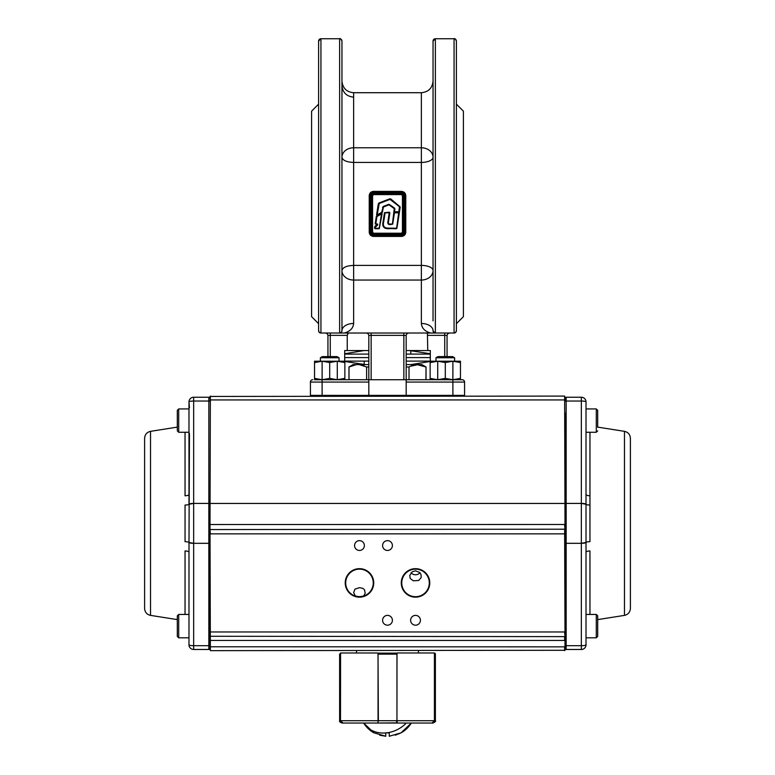 <?xml version="1.0" encoding="UTF-8"?>
<svg xmlns="http://www.w3.org/2000/svg" width="775" height="775" viewBox="0 0 775 775"><rect width="100%" height="100%" fill="white"/><g stroke="black" fill="none" stroke-linecap="round" stroke-linejoin="round"><path stroke-width="1.16" d="M430.135 362.574L437.72 361.218L430.135 361.218L430.135 378.374L437.72 379.731L445.305 378.394L452.891 379.74L460.466 378.374L460.466 379.731L406.187 379.731L406.187 335.352L403.853 335.352L403.853 333.017M452.397 361.218L437.72 361.218L445.305 362.555L452.891 361.198L437.72 361.218L437.72 379.731L430.135 379.731L430.135 378.374M445.305 362.555L445.305 378.394M452.881 361.218L460.466 362.574L460.466 361.218L452.891 361.218L452.891 379.74L437.72 379.731M460.466 362.574L460.466 378.374L460.466 362.574M438.204 379.731L452.397 379.731M435.986 357.75L437.952 356.607L452.648 356.607L454.615 357.75L435.986 357.75L435.986 361.218M319.775 361.353L314.534 362.574L322.119 361.218L314.534 361.218L314.534 378.374L322.119 379.731L329.704 378.394L337.29 379.74L344.865 378.374L344.865 379.731L337.29 379.731L337.29 361.198L344.865 362.574L344.865 378.374L344.865 361.218L322.119 361.218L322.119 379.731L339.014 379.731M344.691 361.218L344.691 350.542L368.813 350.542L368.813 379.731L314.534 379.731L314.534 378.374L319.261 379.527M336.796 361.218L322.119 361.218L329.704 362.555L329.704 378.394M329.704 362.555L337.29 361.198M322.603 379.731L336.796 379.731M320.385 357.75L322.352 356.607L337.048 356.607L339.014 357.75L320.385 357.75L320.385 361.218M344.865 362.574L344.865 378.374L344.865 362.574M189.449 433.448L188.993 542.49A4.669 0.882 0 0 0 185.051 541.667L185.051 505.058A4.669 0.882 0 0 0 188.993 504.244L188.984 432.276L178.705 432.276L178.705 408.929L177.31 410.324L177.31 430.096M150.524 431.346L150.524 615.379C146.862 614.517 144.886 612.211 144.605 608.462L144.605 438.262C144.886 434.513 146.862 432.208 150.524 431.346L177.31 427.112M185.041 432.276L185.041 495.797A4.669 1.318 180 0 0 188.984 494.489L188.984 401.915L189.449 407.757M188.984 644.81A4.669 4.669 0 0 0 193.653 649.479A4.669 4.669 0 0 1 188.984 644.81A4.669 0.882 180 0 0 193.653 645.682L208.833 645.682L208.833 543.314L193.653 543.314L193.653 649.479L208.833 649.479L193.653 649.479A4.669 4.669 0 0 1 188.984 644.81L188.984 552.236A4.669 1.318 0 0 0 185.041 550.928L185.041 614.449M178.705 637.806L177.31 636.401L177.31 615.844L177.31 636.401L178.705 637.806L188.984 637.806L178.705 637.806L178.705 614.449L188.984 614.449L188.993 542.49L193.653 543.314A4.669 0.882 180 0 1 188.993 542.49M193.653 397.246L193.653 401.043A4.669 0.882 180 0 0 188.984 401.915A4.669 4.669 0 0 1 193.653 397.246L208.833 397.246A1.172 1.172 0 0 1 210.006 398.418A1.172 1.172 0 0 0 208.833 397.246L208.833 401.043L193.653 401.043L193.653 543.314M210.006 523.367L210.364 650.651L564.994 650.283L564.994 646.776L564.636 650.651L564.636 646.844L210.006 646.776L210.006 631.964L210.364 640.441L564.636 640.441L564.636 636.633L210.006 636.275M208.833 649.479A1.172 1.172 0 0 0 210.006 648.317A1.172 1.172 0 0 1 208.833 649.479L208.833 645.682L210.006 645.468L210.364 650.651M564.994 412.891L564.994 529.567L564.636 524.481L210.006 524.53L210.364 396.083L210.006 524.53M410.963 572.909L413.278 574.43L415.526 574.827L417.773 574.43L420.089 572.909M415.526 570.817L412.232 571.785L409.772 575.389L410.207 578.45L413.327 580.804L418.694 580.475L421.213 577.491L420.97 574.343L419.711 572.502L415.526 570.817M355.328 596.062L353.642 592.497L354.989 589.126L359.474 587.683L362.7 588.293L364.463 589.678L365.209 593.272L363.62 596.062L359.474 596.702L355.328 596.062M420.428 620.291A4.902 4.902 0 0 0 415.526 615.379A4.902 4.902 0 0 0 410.624 620.291A4.902 4.902 0 0 0 415.526 625.192A4.902 4.902 0 0 0 420.428 620.291M392.402 620.291A4.902 4.902 0 0 0 387.5 615.379A4.902 4.902 0 0 0 382.598 620.291A4.902 4.902 0 0 0 387.5 625.192A4.902 4.902 0 0 0 392.402 620.291M392.402 545.552A4.902 4.902 0 0 0 387.5 540.65A4.902 4.902 0 0 0 382.598 545.552A4.902 4.902 0 0 0 387.5 550.453A4.902 4.902 0 0 0 392.402 545.552M364.376 545.552A4.902 4.902 0 0 0 359.474 540.65A4.902 4.902 0 0 0 354.572 545.552A4.902 4.902 0 0 0 359.474 550.453A4.902 4.902 0 0 0 364.376 545.552M429.302 582.916A13.776 13.776 0 0 0 415.526 569.141A13.776 13.776 0 0 0 401.75 582.916A13.776 13.776 0 0 0 415.526 596.702A13.776 13.776 0 0 0 429.302 582.916M373.25 582.916A13.776 13.776 0 0 0 359.474 569.141A13.776 13.776 0 0 0 345.698 582.916A13.776 13.776 0 0 0 359.474 596.702A13.776 13.776 0 0 0 373.25 582.916M564.994 428.313L564.994 523.367L564.994 503.624L566.167 503.411L566.167 543.314L581.347 543.314L581.347 645.682L566.167 645.682L566.167 649.479L581.347 649.479L566.167 649.479A1.172 1.172 0 0 1 564.994 648.317L564.994 524.53M564.994 636.275L564.636 631.964L210.006 631.964L210.006 533.868M564.994 523.367L564.636 396.083L564.994 399.948L564.636 396.083L210.006 396.442M564.994 529.567L564.994 533.868L210.364 533.868L210.006 529.567L564.636 529.199L564.994 633.834M401.276 582.916A14.25 14.25 0 0 1 415.526 568.666A14.25 14.25 0 0 1 429.776 582.916A14.25 14.25 0 0 1 415.526 597.167A14.25 14.25 0 0 1 401.276 582.916M345.224 582.916A14.25 14.25 0 0 1 359.474 568.666A14.25 14.25 0 0 1 373.724 582.916A14.25 14.25 0 0 1 359.474 597.167A14.25 14.25 0 0 1 345.224 582.916M398.767 723.046L422.762 723.046M377.997 652.986L378.374 720.711L377.725 723.046L343.025 723.046L340.564 720.711L378.045 720.711L378.045 652.986L340.564 652.986L340.496 720.711L342.918 723.046L341.959 723.046C339.915 722.193 339.14 721.418 339.624 720.711L340.496 720.711L340.496 654.148L339.624 654.148L339.624 720.711M352.238 723.046L375.827 723.046M435.376 654.148L434.504 654.148L434.504 720.711L431.975 723.046L397.275 723.046L396.955 720.711L434.436 720.711L434.436 652.986A1.172 1.172 0 0 1 435.376 654.148L435.376 720.711C436.083 721.118 435.308 721.893 433.041 723.046L423.237 723.046L432.082 723.046L434.504 720.711L432.092 723.046M374.063 732.859L385.747 736.25L385.747 732.859L389.253 732.859L389.253 736.25L401.053 732.859L411.322 723.046L376.524 723.046M434.436 652.986L396.955 652.986L396.955 720.711L397.003 652.986M340.787 652.986L339.624 654.148M342.908 723.046L351.763 723.046L342.918 723.046L340.496 720.711M378.045 653.122L396.955 653.122M397.158 722.872L377.057 723.046L397.943 723.046L396.79 723.046L396.626 720.711L378.374 720.711L377.842 722.872M379.721 735.194L385.747 736.25L385.747 732.859L386.638 732.859A27.968 23.366 149.1 0 0 406.294 723.046M396.626 723.046L364.134 723.046M365.5 723.046L367.03 723.046M389.253 732.859L385.747 732.859M401.053 732.859A27.968 27.968 0 0 0 411.322 723.046A27.968 27.968 0 0 1 401.053 732.859L395.289 735.194M385.747 732.947A27.968 23.366 149.1 0 1 363.678 723.046L373.947 732.859A27.968 27.968 0 0 1 363.678 723.046A27.968 27.968 0 0 0 373.947 732.859M597.69 635.626L597.69 615.844L597.69 636.401L596.295 637.806L597.69 636.401M597.69 411.108L597.69 427.316M597.69 413.889L597.69 410.324L596.295 408.929L596.295 432.276L597.69 430.881M177.31 413.889L177.31 410.324M589.959 614.449L589.959 550.928A4.669 1.318 180 0 0 586.016 552.236L586.016 644.81A4.669 4.669 0 0 1 581.347 649.479A4.669 4.669 0 0 0 586.016 644.81A4.669 0.882 0 0 1 581.347 645.682L581.347 649.479A4.669 4.669 0 0 0 586.016 644.81M624.476 431.346L624.476 615.379C628.137 614.517 630.114 612.211 630.395 608.462L630.395 438.262C630.114 434.513 628.137 432.208 624.476 431.346L597.69 427.112M586.016 432.276L586.016 401.915A4.669 4.669 0 0 0 581.347 397.246L566.167 397.246L566.167 401.043L581.347 401.043L581.347 503.411A4.669 0.882 0 0 1 586.007 504.244L586.016 432.276L596.295 432.276M566.167 397.246A1.172 1.172 0 0 0 564.994 398.418L564.994 401.256L566.167 401.043L566.167 503.411L581.347 503.411L581.347 543.314A4.669 0.882 0 0 0 586.007 542.49A4.669 0.882 180 0 1 589.949 541.667L589.959 495.797A4.669 1.318 0 0 1 586.016 494.489L586.016 614.449L596.295 614.449L596.295 637.806L586.016 637.806M410.798 366.178L417.483 364.734L425.94 366.992C420.302 363.979 414.664 363.979 409.016 366.992L409.016 379.731M368.813 366.992L366.614 366.992L359.251 364.608L364.202 365.868M366.614 366.992L366.614 379.731M356.374 364.608L349.012 366.992L353.1 364.608L368.813 364.608M349.012 366.992L349.012 379.731M406.187 364.608L421.9 364.608L426.037 366.992L425.94 379.731M409.016 366.992L406.187 366.992M348.963 366.992L348.963 379.731M426.037 366.992L426.037 379.731M430.309 361.102L406.187 361.102M368.813 361.102L344.691 361.102M430.309 357.595L406.187 357.595L430.309 357.595M368.813 357.595L344.691 357.595L368.813 357.595M344.691 354.097L368.813 354.097M406.187 354.097L430.309 354.097M456.397 287.38L456.397 322.1M311.133 396.083L310.426 395.376L464.574 395.376L464.574 382.065A2.335 2.335 0 0 0 462.239 379.731L452.891 379.731L452.891 382.065L464.574 382.065M368.115 396.083L368.813 395.376L368.813 379.731L406.187 379.731L406.187 395.376L406.885 396.083M463.867 396.083L464.574 395.376M398.883 211.769L399.454 206.712L390.019 199.369L379.207 203.544L377.192 214.898L381.755 212.263L383.189 206.489L388.779 204.261L394.63 208.175L394.649 211.769L398.883 211.769M382.114 213.91L381.348 213.387L382.114 213.91L379.275 228.722L374.809 228.083L375.274 226.339L377.599 224.566L375.468 223.927L376.64 216.458L381.813 213.861L379.304 228.412M385.107 212.796L383.363 221.96L384.797 212.718L389.273 212.796L385.088 212.796L383.664 221.999C382.676 226.019 384.168 228.053 388.13 228.121L396.616 228.228L398.718 212.796L394.456 212.796L392.702 224.14L390.232 224.634C388.207 224.634 387.442 223.597 387.926 221.524L389.292 212.486L388.227 221.572L389.873 212.863L388.527 221.621C388.072 223.258 388.643 224.062 390.232 224.033L392.392 224.12L394.262 208.649L389.002 204.823L383.412 207.051L382.356 212.36L381.552 213.299M379.275 228.722L375.1 228.722L374.519 228.034L375.09 226.097L377.154 224.566L375.168 223.878L376.34 216.409L377.28 215.528L376.592 214.801L378.326 203.796L378.994 202.972L389.796 198.807L390.842 198.972L400.21 207.206L396.916 228.247L388.13 228.732C383.732 228.606 382.046 226.339 383.063 221.912L384.487 212.728L389.292 212.185L389.873 212.863M371.613 196.22A2.577 2.577 0 0 1 374.189 193.643L400.811 193.643A2.577 2.577 0 0 1 403.387 196.22L403.387 231.599A2.577 2.577 0 0 1 400.811 234.176L374.189 234.176A2.577 2.577 0 0 1 371.613 231.599L371.613 196.22L372.087 231.599A2.102 2.102 0 0 0 374.189 233.701L400.811 233.701A2.102 2.102 0 0 0 402.913 231.599L402.913 196.22A2.102 2.102 0 0 0 400.811 194.118L374.189 194.118A2.102 2.102 0 0 0 372.087 196.22A2.102 2.102 0 0 1 374.189 194.118L374.189 194.593A1.627 1.627 0 0 0 372.562 196.22L372.562 231.599A1.627 1.627 0 0 0 374.189 233.227L400.811 233.227A1.627 1.627 0 0 0 402.438 231.599L402.438 196.22A1.627 1.627 0 0 0 400.811 194.593L374.189 194.593M404.947 232.984L405.015 232.306A3.507 3.507 0 0 1 401.518 235.803L402.196 235.736M370.053 194.835L369.985 195.523A3.507 3.507 0 0 1 373.492 192.016L401.518 192.016A3.507 3.507 0 0 1 405.015 195.523L405.015 232.306L405.771 232.19C405.528 234.748 404.114 236.152 401.518 236.414L373.492 236.414C370.886 236.152 369.462 234.738 369.229 232.19L369.229 195.639C369.472 193.082 370.896 191.667 373.492 191.406L401.518 191.406C404.114 191.677 405.538 193.082 405.771 195.639L404.947 194.845M404.753 194.186L404.434 193.585M403.998 193.053L402.864 192.287M404.259 232.306L404.259 195.523A2.751 2.751 0 0 0 401.518 192.772L373.492 192.772A2.751 2.751 0 0 0 370.741 195.523L370.741 232.306A2.751 2.751 0 0 0 373.492 235.048L401.518 235.048A2.751 2.751 0 0 0 404.259 232.306L405.015 232.306A3.507 3.507 0 0 1 401.518 235.803L373.492 235.803A3.507 3.507 0 0 1 369.985 232.306L369.985 195.523A3.507 3.507 0 0 1 373.492 192.016L372.804 192.084M373.492 235.048L373.492 235.803A3.507 3.507 0 0 1 369.985 232.306L370.053 232.984M370.247 233.633L370.566 234.244M381.813 213.861L376.64 216.458L375.468 223.927L377.502 223.956L377.783 224.808L375.274 226.339L375.1 228.722M377.783 224.808L374.519 228.034M375.1 228.412L379.266 228.112L381.484 213.968L376.941 216.506L375.768 223.956L375.168 223.878M377.502 223.956L377.599 224.576M376.786 215.789L376.941 216.506M377.067 216.322L376.34 216.409M398.922 212.069L394.649 212.069L394.446 208.417L389.631 204.648L394.63 208.175M389.447 204.891L388.885 204.542L383.305 206.78L381.755 212.263M381.765 213.193L376.892 214.849L377.502 215.431L381.348 213.387M377.192 214.898L378.626 203.844L376.592 214.801M378.927 203.893L379.101 203.253L390.658 199.204L389.796 198.807M390.464 199.446L399.648 206.479L390.842 198.972M399.609 207.109L399.183 211.827L399.832 206.247M400.21 207.206L399.454 206.712M388.12 222.638L388.227 221.572C387.742 223.491 388.411 224.411 390.232 224.333L389.961 224.333M389.622 224.314L389.118 224.256M390.232 224.033L392.402 224.091L394.475 212.486L393.855 212.728M394.243 212.224L399.028 212.825L396.626 228.199L399.319 212.863M396.335 228.441L388.13 228.431L396.335 228.741M386.88 228.383L388.13 228.431C383.964 228.276 382.375 226.116 383.363 221.96L383.199 223.171M394.475 212.263L399.125 212.331M406.187 350.542L430.309 350.542L430.309 361.218M368.813 350.542L368.813 335.352L368.135 333.705L366.478 333.017L368.135 333.705L368.813 335.352L368.813 379.731L354.388 379.731M347.578 333.705L348.421 333.017L347.248 335.352L347.248 350.542M426.579 333.017L427.422 333.705L426.579 333.017M427.752 350.542L427.422 333.705M406.865 333.705L408.522 333.017L406.865 333.705L406.187 335.352M320.046 332.843A2.335 2.335 0 0 0 320.937 333.017L454.063 333.017A2.335 2.335 0 0 0 454.954 332.843M449.393 333.017L447.737 333.705L449.393 333.017L430.706 333.017C424.923 331.438 421.803 328.261 421.368 323.475A11.673 7.208 180 0 1 433.041 330.683L433.729 332.339L435.376 333.017L433.729 332.339L433.041 330.683A2.335 2.335 0 0 0 433.729 332.339L433.041 330.683A2.335 2.335 0 0 0 433.729 332.339L433.457 332.02M341.959 320.898L341.959 330.683L341.271 332.339L341.959 330.683A11.673 7.208 0 0 1 353.632 323.475C353.197 328.261 350.077 331.438 344.294 333.017L325.607 333.017L327.263 333.705L327.941 335.352L327.263 333.705L325.607 333.017M455.807 379.731L462.239 379.731A2.335 2.335 0 0 1 463.886 380.418M336.834 379.731L319.193 379.731M452.435 379.731L406.187 379.731M327.941 356.607L327.941 335.352L327.941 356.607M447.059 356.607L447.059 335.352L447.737 333.705L447.059 335.352L447.059 356.607M340.545 332.833A2.335 2.335 0 0 0 341.271 332.339L339.624 333.017L341.271 332.339A2.335 2.335 0 0 0 341.959 330.683L341.959 41.085A2.335 2.335 0 0 0 339.624 38.75L320.937 38.75L318.603 41.085A2.335 2.335 0 0 1 320.937 38.75L320.937 333.017L319.29 332.339L318.603 330.683A2.335 2.335 0 0 0 320.017 332.833M349.535 330.634L347.743 331.729M434.203 332.707A2.335 2.335 0 0 1 433.738 332.349L434.203 332.707A2.335 2.335 0 0 0 434.387 332.804L434.378 332.795A2.335 2.335 0 0 0 434.455 332.833M456.397 330.683L455.71 332.339A2.335 2.335 0 0 0 456.397 330.683L456.397 41.085A2.335 2.335 0 0 0 454.063 38.75L454.063 333.017L455.71 332.339A2.335 2.335 0 0 0 456.397 330.683M353.632 323.475L353.632 280.046L421.368 280.046L421.368 323.475C421.803 328.261 424.923 331.438 430.706 333.017M310.426 395.376L310.426 382.065A2.335 2.335 0 0 1 312.761 379.731A2.335 2.335 0 0 0 311.114 380.418A2.335 2.335 0 0 1 312.761 379.731M341.959 330.683A2.335 2.335 0 0 1 341.271 332.339L339.624 333.017L339.624 38.75C340.196 38.159 340.971 38.934 341.959 41.085L341.959 106.931M341.959 139.238L341.959 169.541M341.959 258.288L341.959 288.581M341.959 98.619L341.959 93.358M318.603 41.085L318.603 330.683A2.335 2.335 0 0 0 319.29 332.339M339.915 332.998A2.335 2.335 0 0 0 340.516 332.843M433.041 320.898L433.041 41.085A2.335 2.335 0 0 1 435.376 38.75L433.041 41.085M435.376 332.262A2.335 1.579 0 0 1 433.041 330.683M434.484 332.843A2.335 2.335 0 0 0 435.085 332.998M454.983 332.833A2.335 2.335 0 0 0 455.71 332.339M456.397 105.729L456.397 123.08M318.603 104.141L311.598 111.154L311.598 316.675L318.603 323.679M456.397 104.141L463.402 111.154L463.402 316.675L456.397 323.679M456.397 41.085C455.409 38.934 454.634 38.159 454.063 38.75L435.376 38.75L435.376 333.017L433.729 332.339M400.811 193.643L400.811 194.118A2.102 2.102 0 0 1 402.913 196.22A2.102 2.102 0 0 0 400.811 194.118A2.102 2.102 0 0 1 402.913 196.22L403.387 196.22M369.229 195.639L370.741 195.523M370.741 232.306L369.229 232.19M193.653 503.411A4.669 0.882 180 0 0 188.993 504.244L193.653 503.411L208.833 503.411L208.833 401.043L210.006 401.256M210.006 543.101L208.833 543.314L208.833 503.411L210.006 503.624L208.833 503.411M564.994 399.948L210.006 399.948M564.994 503.45L210.006 503.45M564.994 646.776L564.994 640.373M434.504 720.711L435.376 720.711M396.955 654.148L378.045 654.148M589.959 495.797L589.959 432.276M564.994 543.101L566.167 543.314L566.167 645.682L564.994 645.468M581.347 397.246L581.347 401.043A4.669 0.882 0 0 1 586.016 401.915M589.949 505.058A4.669 0.882 180 0 1 586.007 504.244L581.347 503.411M586.007 542.49L581.347 543.314M322.109 396.083L322.109 379.731M452.891 396.083L452.891 382.065L406.187 382.065M401.518 191.406L401.518 192.016A3.507 3.507 0 0 1 405.015 195.523L404.259 195.523M400.811 233.227L400.811 233.701A2.102 2.102 0 0 0 402.913 231.599L403.387 231.599M371.613 231.599L372.087 231.599A2.102 2.102 0 0 0 374.189 233.701L374.189 234.176M388.527 221.621L387.926 221.524M385.078 212.815L384.487 212.728M383.664 221.999L383.063 221.912M388.13 228.121L388.13 228.732M394.02 211.643L394.62 211.73M394.649 211.769L394.649 212.282M394.417 209.056L395.017 209.143M375.323 226.794L374.722 226.707M375.09 226.097L375.458 226.581M389.002 204.823L388.779 204.261M383.412 207.051L383.189 206.489M383.131 207.409L382.53 207.312M379.207 203.544L378.994 202.972M330.276 356.607L330.276 335.352L347.248 335.352M427.752 335.352L444.724 335.352L444.724 356.607M371.147 379.731L371.147 335.352L368.813 335.352L368.135 333.705M330.276 333.017L330.276 335.352L327.941 335.352L327.263 333.705M447.737 333.705L447.059 335.352L444.724 335.352L444.724 333.017M371.147 333.017L371.147 335.352L403.853 335.352L403.853 379.731M310.426 382.065L368.813 382.065M433.041 270.552A11.673 9.494 0 0 1 421.368 280.046L421.368 265.399A11.673 5.154 180 0 1 433.041 270.552M353.632 273.401L353.632 280.046A11.673 9.494 0 0 1 341.959 270.552C342.647 267.423 346.541 265.709 353.632 265.399L353.632 273.401M433.041 81.046C432.353 88.137 428.459 92.031 421.368 92.719L421.368 147.773L353.632 147.773L353.632 162.421L421.368 162.421L421.368 147.773A11.673 9.494 180 0 1 433.041 157.277A11.673 5.154 0 0 1 421.368 162.421L421.368 265.399L353.632 265.399L353.632 162.421C346.541 162.12 342.647 160.396 341.959 157.277A11.673 9.494 180 0 1 353.632 147.773L353.632 92.719C346.541 92.031 342.647 88.137 341.959 81.046M405.771 195.639L405.771 232.19M373.492 191.406L373.492 192.772M373.492 235.803L373.492 236.414M401.518 235.048L401.518 236.414M401.518 192.016L401.518 192.772M454.615 357.75L454.615 361.218L454.615 357.75L452.648 356.607M339.014 361.218L339.014 357.75M150.524 615.379L177.31 619.613M418.442 652.986L418.442 650.651M356.558 652.986L356.558 650.651M596.295 614.449L597.69 615.844M586.016 408.929L596.295 408.929M178.705 614.449L177.31 615.844M178.705 432.276L177.31 430.881M188.984 408.929L178.705 408.929M624.476 615.379L597.69 619.613M364.202 364.434L344.865 361.479M410.798 364.608L430.135 361.479M364.202 350.542L344.691 353.749M410.798 350.765L430.309 353.749M364.202 361.102L364.202 364.608M410.798 350.542L410.798 354.097M353.632 97.137C346.541 96.449 342.647 92.554 341.959 85.463M421.368 92.719L353.632 92.719"/></g></svg>
